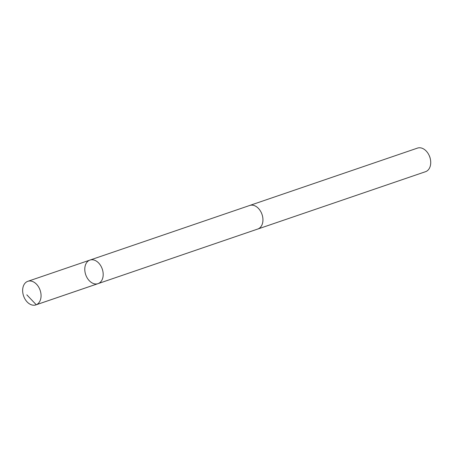 <?xml version="1.0" encoding="UTF-8"?>
<svg xmlns="http://www.w3.org/2000/svg" width="453" height="453" viewBox="0 0 453 453"><rect width="100%" height="100%" fill="white"/><g stroke="black" fill="none" stroke-linecap="round" stroke-linejoin="round"><path stroke-width="0.68" d="M249.399 205.577A12.463 8.749 71.1 0 1 249.711 205.458A12.452 8.743 71.1 0 1 258.284 208.25A12.452 8.743 71.1 0 1 262.938 220.237A12.452 8.743 71.1 0 1 257.768 229.031L98.012 283.657A12.458 8.749 -108.9 0 0 103.188 274.852A12.458 8.749 -108.9 0 0 98.528 262.865A12.458 8.749 -108.9 0 0 89.954 260.079A12.458 8.749 -108.9 0 0 85.708 274.694A12.458 8.749 -108.9 0 0 98.012 283.657A12.458 8.749 -108.9 0 0 103.188 274.852A12.458 8.749 -108.9 0 0 98.528 262.865A12.458 8.749 -108.9 0 0 89.954 260.079L27.826 281.313A12.463 8.749 71.1 0 1 36.399 284.099A12.463 8.749 71.1 0 1 41.059 296.092A12.463 8.749 71.1 0 1 35.883 304.897A12.463 8.749 71.1 0 1 27.31 302.111A12.463 8.749 71.1 0 1 22.65 290.118A12.463 8.749 71.1 0 1 27.826 281.313M89.954 260.079L249.716 205.469A12.463 8.749 71.1 0 1 262.021 214.422A12.463 8.749 71.1 0 1 257.774 229.042A12.463 8.749 71.1 0 1 257.457 229.139M249.711 205.458L417.485 148.103A12.463 8.749 71.1 0 1 429.014 155.147A12.463 8.749 71.1 0 1 430.35 159.06A12.463 8.749 71.1 0 1 425.548 171.687L257.774 229.042M429.014 155.147L429.274 155.69A8.862 6.223 71.1 0 1 430.225 158.471L430.35 159.06M98.386 283.516L36.257 304.756L26.806 294.829M98.012 283.657L35.883 304.897"/></g></svg>
